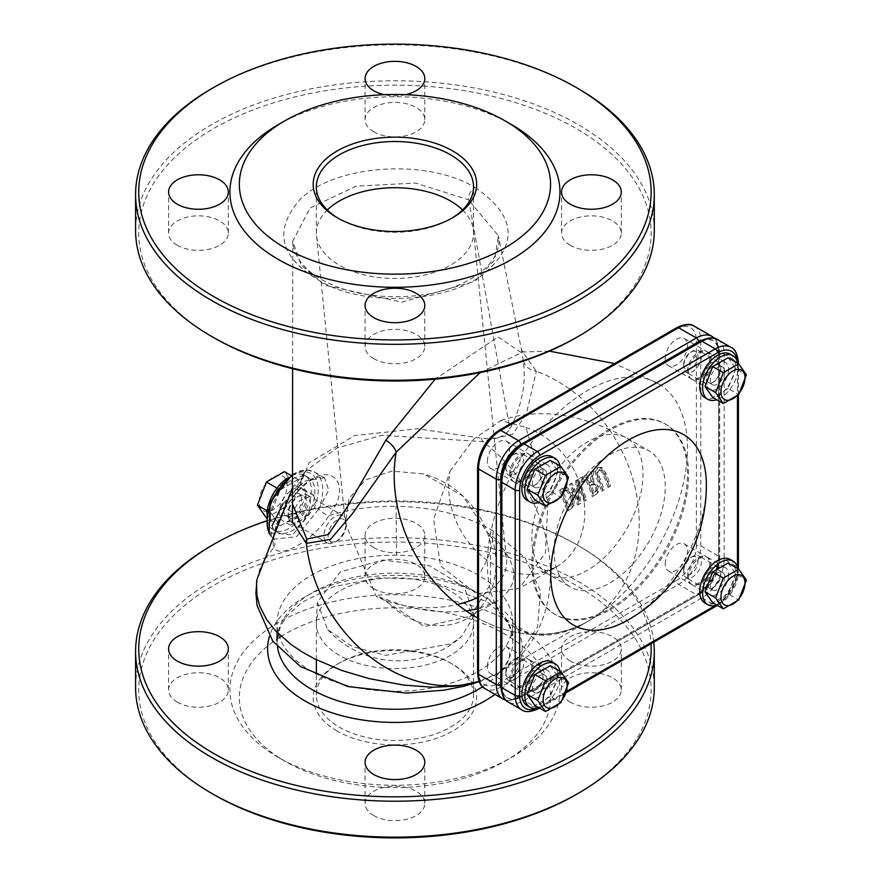 <?xml version="1.0" encoding="UTF-8"?>
<svg xmlns="http://www.w3.org/2000/svg" width="882" height="882" viewBox="0 0 882 882"><rect width="100%" height="100%" fill="white"/><g stroke="black" fill="none" stroke-linecap="round" stroke-linejoin="round"><path stroke-width="0.66" stroke-dasharray="4.41 3.31" d="M396.591 555.186A117.89 68.057 0 0 0 277.047 623.243A117.89 68.057 0 0 0 394.938 691.301A117.89 68.057 0 0 0 512.828 623.243A117.89 68.057 0 0 0 478.298 575.119A117.89 68.057 0 0 0 396.591 555.186L396.018 506.29C433.283 507.018 465.63 515.176 493.06 530.766L525.286 558.03L540.534 591.271L537.557 627.08L515.573 660.42L498.76 672.823L479.058 681.422A141.462 115.509 60 0 0 479.356 681.334M292.482 475.497A39.293 22.689 -60 0 1 314.554 472.035A39.293 22.689 -60 0 1 318.49 509.421L318.766 509.079A9.426 3.252 35.7 0 0 328.953 515.661C349.9 509.19 372.259 506.07 396.018 506.29M256.927 579.529L259.683 569.331L263.431 561.349L273.751 547.535C270.752 531.46 280.167 511.097 302.008 486.467C330.783 458.927 353.814 484.262 328.953 515.661C313.617 540.258 280.145 559.607 273.751 547.535A9.426 8.688 -24.1 0 0 274.192 539.938A9.426 8.688 -24.1 0 0 271.27 536.499L271.325 536.653A39.293 22.689 -60 0 1 269.231 533.147M598.183 467.284L601.987 467.427L605.769 472.984A143.038 116.788 -120 0 1 610.642 486.026L609.175 486.875A143.038 116.788 60 0 0 604.28 473.766L602.053 470.007L599.253 469.544L597.963 472.366L599.275 476.743A143.038 116.788 -120 0 1 604.137 489.786L602.682 490.624A143.038 116.788 60 0 0 597.809 477.581L596.133 470.812L598.183 467.284L597.07 467.923L595.008 471.462L596.684 478.231A141.462 115.509 -120 0 1 601.535 491.296L602.99 490.447A141.462 115.509 60 0 0 598.15 477.394L596.838 473.017L598.128 470.194L600.929 470.657L603.156 474.417A141.462 115.509 -120 0 1 608.029 487.537L609.495 486.699A141.462 115.509 60 0 0 604.644 473.634L600.874 468.077L597.07 467.923L598.183 467.284M609.175 486.875L608.029 487.537M610.642 486.026L609.495 486.699M601.987 467.427L600.874 468.077M604.137 489.786L602.99 490.447M602.682 490.624L601.535 491.296M578.338 479.268A143.038 116.788 -120 0 1 586.607 499.907L585.251 500.689A143.038 116.788 60 0 0 578.901 484.24L580.819 503.247L578.735 504.449A143.038 116.788 60 0 0 570.467 483.821L571.834 483.027A143.038 116.788 -120 0 1 579.11 500.733L576.696 480.216L578.338 479.268L575.582 480.866L577.975 501.395A141.462 115.509 60 0 0 570.709 483.678L569.353 484.461A141.462 115.509 -120 0 1 577.589 505.11L579.672 503.909L577.776 484.88A141.462 115.509 -120 0 1 584.104 501.351L585.461 500.568A141.462 115.509 60 0 0 577.225 479.918M570.467 483.821L569.353 484.461M571.834 483.027L570.709 483.678M578.735 504.449L577.589 505.11M580.819 503.247L579.672 503.909M579.11 500.733L577.975 501.395M578.901 484.24L577.776 484.88M576.696 480.216L575.582 480.866M585.251 500.689L584.104 501.351M586.607 499.907L585.461 500.568M570.985 508.925L568.471 510.38A143.038 116.788 60 0 0 560.202 489.742L562.738 488.275L567.391 487.636L573.322 494.857L574.358 504.956L570.985 508.925L569.838 509.587L573.212 505.618L572.197 495.508L566.266 488.275L561.614 488.926L559.089 490.392A141.462 115.509 -120 0 1 567.324 511.042L569.838 509.587M567.391 487.636L566.266 488.275M562.738 488.275L561.614 488.926L562.738 488.275M560.202 489.742L559.089 490.392M568.471 510.38L567.324 511.042M570.235 506.433L572.694 503.49L567.975 507.745A141.462 115.509 60 0 0 561.625 491.847L562.738 491.197A143.038 116.788 -120 0 1 569.111 507.084L567.975 507.745M572.694 503.49L571.812 495.761L567.501 490.138L566.387 490.789L570.676 496.423L571.558 504.151M567.501 490.138L563.863 490.557L561.625 491.847M563.863 490.557L562.738 491.197L566.387 490.789M593.663 470.426L593.663 481.484L598.316 486.247L598.691 491.594L596.254 494.339L593.421 495.971A143.038 116.788 60 0 0 585.152 475.343L586.607 474.494A143.038 116.788 -120 0 1 590.201 482.531L591.877 481.561L591.767 471.517L593.663 470.426L590.653 472.168L590.753 482.211L589.077 483.182A141.462 115.509 60 0 0 585.494 475.144L584.038 475.982A141.462 115.509 -120 0 1 592.274 496.632L595.107 495L597.544 492.255L597.169 486.908L592.528 482.134L592.55 471.065M595.515 491.836L597.015 490.105L596.706 486.908L594.832 483.998L591.138 484.813A143.038 116.788 -120 0 1 594.06 492.674L592.924 493.336A141.462 115.509 60 0 0 590.003 485.464L593.707 484.648L595.571 487.57L595.868 490.767L594.369 492.498L595.515 491.836M592.417 484.075L591.293 484.725L592.417 484.075M594.832 483.998L593.707 484.648M591.138 484.813L590.003 485.464M594.06 492.674L592.924 493.336M597.015 490.105L595.868 490.767M593.421 495.971L592.274 496.632M585.152 475.343L584.038 475.982M596.254 494.339L595.107 495L596.254 494.339M593.663 481.484L592.528 482.134M586.607 474.494L585.494 475.144M590.201 482.531L589.077 483.182M591.877 481.561L590.753 482.211M591.767 471.517L590.653 472.168M584.391 480.635L582.627 481.66A143.038 116.788 60 0 0 580.852 477.823L582.616 476.798A143.038 116.788 -120 0 1 584.391 480.635L583.278 481.285A141.462 115.509 60 0 0 581.503 477.449L579.739 478.463A141.462 115.509 -120 0 1 581.503 482.3L583.278 481.285M582.616 476.798L581.503 477.449M582.627 481.66L581.503 482.3M580.852 477.823L579.739 478.463M305.15 471.517L292.615 500.16L292.46 503.876L308.954 463.017L354.564 435.565L417.484 428.751L481.528 438.211C495.386 440.019 504.846 436.921 509.917 428.895C521.846 406.117 526.311 383.427 523.302 360.804A15.722 14.31 -4.8 0 0 536.344 371.245L526.433 413.515L512.773 434.165L482.619 441.584L381.818 435.311L336.99 448.001L305.117 471.55L292.46 495.408M318.766 509.079L328.777 490.172L324.466 477.746C320.684 477.25 314.058 472.432 290.95 499.157C269.087 531.427 274.534 544.437 274.192 539.949L273.629 539.167L296.396 536.785L318.49 509.421A3.142 0.584 22.4 0 0 314.378 507.867A36.151 20.87 120 0 0 309.339 472.774A36.151 20.87 120 0 0 276.033 492.002A36.151 20.87 120 0 0 270.995 532.915A3.142 2.503 -38.1 0 0 270.741 536.146A3.142 2.503 -38.1 0 0 270.752 536.157A3.142 2.503 -38.1 0 0 271.325 536.653L270.752 536.146M324.466 477.746L304.356 481.12L282.902 503.732M272.637 524.658L271.27 536.499M306.021 497.084A18.864 10.893 120 0 0 302.118 488.441A18.864 10.893 120 0 0 283.254 499.333A18.864 10.893 120 0 0 283.254 521.119A18.864 10.893 120 0 0 297.785 516.058A18.864 10.893 120 0 0 306.021 497.084M687.475 371.366A15.722 9.074 -60 0 1 694.332 355.545A15.722 9.074 -60 0 1 706.449 351.334A15.722 9.074 -60 0 1 706.449 369.481A15.722 9.074 -60 0 1 690.727 378.554A15.722 9.074 -60 0 1 687.475 371.366M509.642 474.031A15.722 9.074 -60 0 1 516.499 458.21A15.722 9.074 -60 0 1 528.616 454.01A15.722 9.074 -60 0 1 528.616 472.157A15.722 9.074 -60 0 1 512.894 481.23A15.722 9.074 -60 0 1 509.642 474.031M509.642 679.383A15.722 9.074 -60 0 1 516.499 663.562A15.722 9.074 -60 0 1 528.616 659.35A15.722 9.074 -60 0 1 528.616 677.497A15.722 9.074 -60 0 1 512.894 686.571A15.722 9.074 -60 0 1 509.642 679.383M687.475 576.707A15.722 9.074 -60 0 1 694.332 560.886A15.722 9.074 -60 0 1 706.449 556.674A15.722 9.074 -60 0 1 706.449 574.832A15.722 9.074 -60 0 1 690.727 583.906A15.722 9.074 -60 0 1 687.475 576.707M554.094 551.041A78.586 45.379 -60 0 1 588.404 471.947A78.586 45.379 -60 0 1 648.965 450.889A78.586 45.379 -60 0 1 648.965 541.636A78.586 45.379 -60 0 1 570.378 587.015A78.586 45.379 -60 0 1 554.094 551.041M498.76 672.823L587.445 621.623A141.462 115.509 60 0 1 477.592 617.984A141.462 115.509 60 0 0 587.445 621.623A141.462 81.673 120 0 0 679.857 496.974A141.462 81.673 120 0 0 658.181 383.615A141.462 81.673 120 0 0 516.709 465.277A141.462 81.673 120 0 0 516.709 628.634A141.462 81.673 120 0 0 587.445 621.623L587.445 621.623A141.462 115.509 60 0 0 636.065 492.035A141.462 115.509 60 0 0 536.344 371.245L522.717 352.017L523.853 351.984L521.328 350.308L522.166 353.164L498.065 336.924L435.179 379.172M665.237 563.874A15.722 9.074 -60 0 1 672.106 548.053A15.722 9.074 -60 0 1 684.212 543.841A15.722 9.074 -60 0 1 684.212 561.988A15.722 9.074 -60 0 1 668.501 571.073A15.722 9.074 -60 0 1 665.237 563.874M487.404 666.538A15.722 9.074 -60 0 1 494.273 650.729A15.722 9.074 -60 0 1 506.378 646.517A15.722 9.074 -60 0 1 506.378 664.664A15.722 9.074 -60 0 1 490.668 673.738A15.722 9.074 -60 0 1 487.404 666.538M487.404 461.198A15.722 9.074 -60 0 1 494.273 445.377A15.722 9.074 -60 0 1 506.378 441.165A15.722 9.074 -60 0 1 506.378 459.324A15.722 9.074 -60 0 1 490.668 468.397A15.722 9.074 -60 0 1 487.404 461.198M665.237 358.533A15.722 9.074 -60 0 1 672.106 342.712A15.722 9.074 -60 0 1 684.212 338.501A15.722 9.074 -60 0 1 684.212 356.648A15.722 9.074 -60 0 1 668.501 365.721A15.722 9.074 -60 0 1 665.237 358.533M473.535 695.115A78.586 45.379 0 0 0 450.515 663.032A78.586 45.379 0 0 0 339.361 663.032A78.586 45.379 0 0 0 316.351 695.115A78.586 45.379 0 0 0 339.372 727.198A78.586 45.379 0 0 0 425.014 737.032A78.586 45.379 0 0 0 473.535 695.115L473.535 623.243A78.586 45.379 180 0 1 450.515 655.326A78.586 45.379 180 0 1 339.372 655.326A78.586 45.379 180 0 1 316.351 623.243A78.586 45.379 180 0 1 394.938 577.864A78.586 45.379 180 0 1 473.535 623.243L474.075 615.173L464.186 586.739L429.247 565.616L382.435 560.015L340.243 571.9L317.344 602.362L327.707 629.671L352.183 646.539L385.71 655.348L451.496 643.739L461.639 636.462L473.954 615.879M487.25 532.53A91.761 52.986 180 0 1 487.834 534.018L490.447 542.728L490.513 584.204L470.415 616.231L424.253 626.518L378.94 596.894A91.761 52.986 180 0 1 376.36 596.552L345.391 523.368L348.974 498.528L365.424 479.907L391.906 471.109L423.272 473.877L462.675 495.772L487.25 532.53A78.586 45.379 180 0 1 502.784 548.339L487.834 534.018M378.94 596.894L403.747 605.526A78.586 45.379 180 0 1 376.36 596.552M462.587 209.993A78.586 45.379 180 0 1 473.402 230.456A78.586 45.379 180 0 1 473.535 233.091A78.586 45.379 180 0 1 425.014 275.008A78.586 45.379 180 0 1 339.372 265.173A78.586 45.379 180 0 1 316.484 235.715A78.586 45.379 180 0 1 316.351 233.091A78.586 45.379 180 0 1 327.299 209.993M466.214 610.917C446.766 613.211 425.94 611.413 403.747 605.526A78.586 45.379 0 0 0 457.46 604.446M477.592 597.588A78.586 45.379 0 0 0 506.5 559.739A78.586 45.379 0 0 0 502.784 548.339C519.311 570.411 517.106 588.195 496.18 601.711L477.592 608.856M266.199 521.019A256.21 147.922 180 0 1 576.111 544.315A256.21 147.922 180 0 1 650.993 643.75M570.301 661.103A29.867 17.243 180 0 1 561.547 648.909A29.867 17.243 180 0 1 591.414 631.666A29.867 17.243 180 0 1 621.281 648.909A29.867 17.243 180 0 1 602.847 664.841A29.867 17.243 180 0 1 570.301 661.103M373.825 547.667A29.867 17.243 180 0 1 365.071 535.473A29.867 17.243 180 0 1 394.938 518.23A29.867 17.243 180 0 1 424.804 535.473A29.867 17.243 180 0 1 406.37 551.404A29.867 17.243 180 0 1 373.825 547.667M523.302 360.804L522.166 353.164M213.764 337.685A256.21 147.922 180 0 1 213.775 128.496A256.21 147.922 180 0 1 576.1 128.496A256.21 147.922 180 0 1 576.111 337.685M373.825 358.72A29.867 17.243 180 0 1 365.071 346.527A29.867 17.243 180 0 1 394.938 329.284A29.867 17.243 180 0 1 424.804 346.527A29.867 17.243 180 0 1 406.37 362.458A29.867 17.243 180 0 1 373.825 358.72M570.301 245.284A29.867 17.243 180 0 1 561.547 233.091A29.867 17.243 180 0 1 591.414 215.847A29.867 17.243 180 0 1 621.281 233.091A29.867 17.243 180 0 1 602.847 249.022A29.867 17.243 180 0 1 570.301 245.284M373.825 131.848A29.867 17.243 180 0 1 365.071 119.654A29.867 17.243 180 0 1 394.938 102.411A29.867 17.243 180 0 1 424.804 119.654A29.867 17.243 180 0 1 406.37 135.585A29.867 17.243 180 0 1 373.825 131.848M177.337 245.284A29.867 17.243 180 0 1 168.594 233.091A29.867 17.243 180 0 1 198.461 215.847A29.867 17.243 180 0 1 228.328 233.091A29.867 17.243 180 0 1 209.894 249.022A29.867 17.243 180 0 1 177.337 245.284M315.491 502.542L303.915 519.399L290.134 525.088L288.811 517.943L299.648 500.601L313.716 495.144L315.491 502.542M481.528 438.211A15.722 7.376 98.4 0 0 482.619 441.584A141.462 115.509 60 0 1 515.573 660.42M480.216 372.579L522.717 352.017M450.063 471.231L473.546 439.214L500.921 420.516L525.881 427.461L547.898 502.09L545.429 552.992L519.112 588.47L476.622 593.773L440.559 566.001L433.657 519.211L450.063 471.231A78.586 64.166 -120 0 0 479.411 553.918A78.586 64.166 -120 0 0 556.002 567.181A78.586 64.166 -120 0 1 556.002 567.181L556.002 567.17C547.27 570.764 542.254 572.021 540.953 570.963L548.141 574.182A78.586 45.379 -60 0 1 531.868 538.207A78.586 45.379 -60 0 1 566.178 459.114A78.586 45.379 -60 0 1 626.738 438.056A78.586 45.379 -60 0 1 638.777 501.031A78.586 45.379 -60 0 1 587.445 570.29A78.586 45.379 -60 0 1 548.141 574.182L570.378 587.015M337.145 731.046A81.739 47.187 180 0 1 337.145 664.311A81.739 47.187 180 0 1 452.731 664.311A81.739 47.187 180 0 1 452.731 731.046A81.739 47.187 180 0 1 337.145 731.046M279.616 637.366A155.607 89.843 0 0 0 284.908 761.21A155.607 89.843 0 0 0 504.978 761.21A155.607 89.843 0 0 0 503.082 633.078A155.607 89.843 0 0 0 281.215 636.352M284.908 761.21L278.238 757.351A165.044 95.289 180 0 1 278.238 757.351A165.044 95.289 180 0 1 278.238 622.604A165.044 95.289 180 0 1 511.637 622.604A165.044 95.289 180 0 1 511.648 757.351A165.044 95.289 180 0 1 278.238 757.362L284.908 761.21M653.783 642.14A259.352 149.731 0 0 0 578.327 545.605A259.352 149.731 0 0 0 578.327 545.594A259.352 149.731 0 0 0 211.548 545.605M135.585 687.409A259.352 149.731 180 0 1 295.69 549.078A259.352 149.731 180 0 1 578.327 581.536A259.352 149.731 180 0 1 654.29 687.409M576.111 794.572A256.21 147.922 0 0 0 576.1 585.383A256.21 147.922 0 0 0 213.775 585.383A256.21 147.922 0 0 0 213.764 794.572M177.337 702.171A29.867 17.243 180 0 1 168.594 689.978A29.867 17.243 180 0 1 198.461 672.734A29.867 17.243 180 0 1 228.328 689.978A29.867 17.243 180 0 1 209.894 705.909A29.867 17.243 180 0 1 177.337 702.171M373.825 588.735A29.867 17.243 180 0 1 365.071 576.541A29.867 17.243 180 0 1 394.938 559.298A29.867 17.243 180 0 1 424.804 576.541A29.867 17.243 180 0 1 406.37 592.472A29.867 17.243 180 0 1 373.825 588.735M570.301 702.171A29.867 17.243 180 0 1 561.547 689.978A29.867 17.243 180 0 1 591.414 672.734A29.867 17.243 180 0 1 621.281 689.978A29.867 17.243 180 0 1 602.847 705.909A29.867 17.243 180 0 1 570.301 702.171M373.825 815.607A29.867 17.243 180 0 1 365.071 803.414A29.867 17.243 180 0 1 394.938 786.171A29.867 17.243 180 0 1 424.804 803.414A29.867 17.243 180 0 1 406.37 819.345A29.867 17.243 180 0 1 373.825 815.607M338.28 218.328A78.586 45.379 0 0 0 339.361 218.968L337.145 217.689L339.361 218.968A78.586 45.379 0 0 0 450.515 218.968A78.586 45.379 0 0 0 451.606 218.328M654.29 230.522A259.352 149.731 0 0 0 578.327 124.649A259.352 149.731 0 0 0 295.69 92.18A259.352 149.731 0 0 0 135.585 230.522M211.548 88.707A259.352 149.731 180 0 1 578.327 88.707M278.238 124.649A165.044 95.289 180 0 1 511.648 124.649M405.599 94.694A29.867 17.243 180 0 1 384.276 94.694M532.982 667.189A15.722 9.074 -60 0 1 526.113 682.999A15.722 9.074 -60 0 1 514.008 687.21A15.722 9.074 -60 0 1 514.008 669.063A15.722 9.074 -60 0 1 529.718 659.99A15.722 9.074 -60 0 1 532.982 667.189M710.815 564.513A15.722 9.074 -60 0 1 703.946 580.334A15.722 9.074 -60 0 1 691.841 584.546A15.722 9.074 -60 0 1 691.841 566.398A15.722 9.074 -60 0 1 707.551 557.314A15.722 9.074 -60 0 1 710.815 564.513M532.982 461.837A15.722 9.074 -60 0 1 526.113 477.658A15.722 9.074 -60 0 1 514.008 481.87A15.722 9.074 -60 0 1 514.008 463.723A15.722 9.074 -60 0 1 529.718 454.649A15.722 9.074 -60 0 1 532.982 461.837M710.815 359.172A15.722 9.074 -60 0 1 703.946 374.993A15.722 9.074 -60 0 1 691.841 379.205A15.722 9.074 -60 0 1 691.841 361.047A15.722 9.074 -60 0 1 707.551 351.973A15.722 9.074 -60 0 1 710.815 359.172M610.785 429.755A110.029 63.526 120 0 0 538.902 526.719A110.029 63.526 120 0 0 555.77 614.886A110.029 63.526 120 0 0 665.8 551.36A110.029 63.526 120 0 0 665.8 424.308A110.029 63.526 120 0 0 610.785 429.755M550.765 677.453A15.722 9.074 -60 0 1 543.896 693.274A15.722 9.074 -60 0 1 531.791 697.486A15.722 9.074 -60 0 1 531.791 679.327A15.722 9.074 -60 0 1 547.502 670.254A15.722 9.074 -60 0 1 550.765 677.453M728.598 574.777A15.722 9.074 -60 0 1 721.73 590.598A15.722 9.074 -60 0 1 709.624 594.81A15.722 9.074 -60 0 1 709.624 576.663A15.722 9.074 -60 0 1 725.335 567.589A15.722 9.074 -60 0 1 728.598 574.777M550.765 472.113A15.722 9.074 -60 0 1 543.896 487.922A15.722 9.074 -60 0 1 531.791 492.134A15.722 9.074 -60 0 1 531.791 473.987A15.722 9.074 -60 0 1 547.502 464.913A15.722 9.074 -60 0 1 550.765 472.113M728.598 369.437A15.722 9.074 -60 0 1 721.73 385.258A15.722 9.074 -60 0 1 709.624 389.469A15.722 9.074 -60 0 1 709.624 371.322A15.722 9.074 -60 0 1 725.335 362.237A15.722 9.074 -60 0 1 728.598 369.437M706.35 483.435A110.029 63.526 -60 0 1 628.568 619.704A110.029 63.526 -60 0 1 627.907 620.079M609.671 429.115A110.029 63.526 120 0 0 537.788 526.069A110.029 63.526 120 0 0 554.657 614.236A110.029 63.526 120 0 0 664.686 550.721A110.029 63.526 120 0 0 664.686 423.669A110.029 63.526 120 0 0 609.671 429.115M505.783 672.613A10.165 5.865 120 0 0 512.971 676.77A10.165 5.865 120 0 0 520.159 664.322A10.165 5.865 120 0 0 512.971 660.166A10.165 5.865 120 0 0 505.783 672.613L505.783 674.587A12.58 7.265 -60 0 1 514.68 659.185A12.58 7.265 -60 0 1 520.964 658.567A12.58 7.265 -60 0 1 523.566 664.322A12.58 7.265 -60 0 1 518.076 676.979A12.58 7.265 -60 0 1 508.385 680.342A12.58 7.265 -60 0 1 505.783 674.587M542.981 675.524A12.58 7.265 -60 0 1 534.095 690.926A12.58 7.265 -60 0 1 527.8 691.554A12.58 7.265 -60 0 1 527.8 677.034A12.58 7.265 -60 0 1 540.379 669.769A12.58 7.265 -60 0 1 542.981 675.524L542.981 677.497A10.165 5.865 -60 0 1 535.793 689.944A10.165 5.865 -60 0 1 530.71 690.452A10.165 5.865 -60 0 1 530.71 678.71A10.165 5.865 -60 0 1 540.875 672.845A10.165 5.865 -60 0 1 542.981 677.497M550.28 665.712L557.986 676.67L568.581 682.789M557.986 676.67L550.28 696.515L560.886 702.634M550.28 696.515L534.878 705.413M559.993 671.323A25.148 14.52 -60 0 1 560.368 675.292A25.148 14.52 -60 0 1 538.957 707.761M552.22 662.084A25.148 14.52 -60 0 1 557.435 673.605A25.148 14.52 -60 0 1 546.454 698.908A25.148 14.52 -60 0 1 527.072 705.644M546.84 679.724A10.165 5.865 -60 0 1 542.397 689.944A10.165 5.865 -60 0 1 534.569 692.668A10.165 5.865 -60 0 1 534.569 680.937A10.165 5.865 -60 0 1 544.734 675.072A10.165 5.865 -60 0 1 546.84 679.724M505.783 467.273A10.165 5.865 120 0 0 512.971 471.429A10.165 5.865 120 0 0 520.159 458.971A10.165 5.865 120 0 0 512.971 454.825A10.165 5.865 120 0 0 505.783 467.273L505.783 469.246A12.58 7.265 -60 0 1 514.68 453.844A12.58 7.265 -60 0 1 520.964 453.216A12.58 7.265 -60 0 1 523.566 458.971A12.58 7.265 -60 0 1 518.076 471.627A12.58 7.265 -60 0 1 508.385 475.001A12.58 7.265 -60 0 1 505.783 469.246M542.981 470.183A12.58 7.265 -60 0 1 534.095 485.585A12.58 7.265 -60 0 1 527.8 486.203A12.58 7.265 -60 0 1 527.8 471.683A12.58 7.265 -60 0 1 540.379 464.428A12.58 7.265 -60 0 1 542.981 470.183L542.981 472.157A10.165 5.865 -60 0 1 535.793 484.604A10.165 5.865 -60 0 1 530.71 485.1A10.165 5.865 -60 0 1 530.71 473.369A10.165 5.865 -60 0 1 540.875 467.493A10.165 5.865 -60 0 1 542.981 472.157M550.28 460.371L557.986 471.33L568.581 477.449M557.986 471.33L550.28 491.175L560.886 497.294M550.28 491.175L534.878 500.061M559.993 465.983A25.148 14.52 -60 0 1 560.368 469.952A25.148 14.52 -60 0 1 538.957 502.42M552.22 456.744A25.148 14.52 -60 0 1 557.435 468.254A25.148 14.52 -60 0 1 546.454 493.567A25.148 14.52 -60 0 1 527.072 500.303M546.84 474.373A10.165 5.865 -60 0 1 542.397 484.604A10.165 5.865 -60 0 1 534.569 487.327A10.165 5.865 -60 0 1 534.569 475.596A10.165 5.865 -60 0 1 544.734 469.72A10.165 5.865 -60 0 1 546.84 474.373M683.616 364.608A10.165 5.865 120 0 0 690.804 368.753A10.165 5.865 120 0 0 697.993 356.306A10.165 5.865 120 0 0 690.804 352.161A10.165 5.865 120 0 0 683.616 364.608L683.616 366.57A12.58 7.265 -60 0 1 692.513 351.168A12.58 7.265 -60 0 1 698.798 350.551A12.58 7.265 -60 0 1 701.399 356.306A12.58 7.265 -60 0 1 695.909 368.963A12.58 7.265 -60 0 1 686.218 372.325A12.58 7.265 -60 0 1 683.616 366.57M720.814 367.507A12.58 7.265 -60 0 1 711.917 382.909A12.58 7.265 -60 0 1 705.633 383.538A12.58 7.265 -60 0 1 705.633 369.018A12.58 7.265 -60 0 1 718.213 361.752A12.58 7.265 -60 0 1 720.814 367.507L720.814 369.481A10.165 5.865 -60 0 1 713.626 381.928A10.165 5.865 -60 0 1 708.544 382.435A10.165 5.865 -60 0 1 708.544 370.694A10.165 5.865 -60 0 1 718.709 364.828A10.165 5.865 -60 0 1 720.814 369.481M728.113 357.706L735.82 368.654L746.415 374.773M735.82 368.654L728.113 388.499L738.708 394.618M728.113 388.499L712.711 397.396M737.826 363.307A25.148 14.52 -60 0 1 738.201 367.287A25.148 14.52 -60 0 1 716.79 399.744M730.053 354.079A25.148 14.52 -60 0 1 735.268 365.589A25.148 14.52 -60 0 1 724.287 390.902A25.148 14.52 -60 0 1 704.905 397.639M724.662 371.708A10.165 5.865 -60 0 1 720.23 381.939A10.165 5.865 -60 0 1 712.402 384.662A10.165 5.865 -60 0 1 712.402 372.921A10.165 5.865 -60 0 1 722.556 367.055A10.165 5.865 -60 0 1 724.662 371.708M683.616 569.948A10.165 5.865 120 0 0 690.804 574.094A10.165 5.865 120 0 0 697.993 561.647A10.165 5.865 120 0 0 690.804 557.501A10.165 5.865 120 0 0 683.616 569.948L683.616 571.911A12.58 7.265 -60 0 1 692.513 556.52A12.58 7.265 -60 0 1 698.798 555.892A12.58 7.265 -60 0 1 701.399 561.647A12.58 7.265 -60 0 1 695.909 574.303A12.58 7.265 -60 0 1 686.218 577.677A12.58 7.265 -60 0 1 683.616 571.911M720.814 572.859A12.58 7.265 -60 0 1 711.917 588.261A12.58 7.265 -60 0 1 705.633 588.878A12.58 7.265 -60 0 1 705.633 574.358A12.58 7.265 -60 0 1 718.213 567.104A12.58 7.265 -60 0 1 720.814 572.859L720.814 574.821A10.165 5.865 -60 0 1 713.626 587.269A10.165 5.865 -60 0 1 708.544 587.776A10.165 5.865 -60 0 1 708.544 576.045A10.165 5.865 -60 0 1 718.709 570.169A10.165 5.865 -60 0 1 720.814 574.821M728.113 563.047L735.82 574.006L746.415 580.124M735.82 574.006L728.113 593.851L738.708 599.969M728.113 593.851L712.711 602.737M737.826 568.647A25.148 14.52 -60 0 1 738.201 572.627A25.148 14.52 -60 0 1 716.79 605.085M730.053 559.42A25.148 14.52 -60 0 1 735.268 570.93A25.148 14.52 -60 0 1 724.287 596.243A25.148 14.52 -60 0 1 704.905 602.979M724.662 577.048A10.165 5.865 -60 0 1 720.23 587.28A10.165 5.865 -60 0 1 712.402 590.003A10.165 5.865 -60 0 1 712.402 578.261A10.165 5.865 -60 0 1 722.556 572.396A10.165 5.865 -60 0 1 724.662 577.048M346.207 525.209A12.822 7.409 -60 0 1 337.145 540.92A12.822 7.409 -60 0 1 328.071 535.683A12.822 7.409 -60 0 1 337.145 519.972A12.822 7.409 -60 0 1 346.207 525.209L346.207 522.85A15.722 9.074 120 0 0 342.955 515.65A15.722 9.074 120 0 0 330.849 519.862A15.722 9.074 120 0 0 323.981 535.683A15.722 9.074 120 0 0 327.244 542.882A15.722 9.074 120 0 0 335.094 542.099A15.722 9.074 120 0 0 346.207 522.85M288.238 515.044A15.722 9.074 120 0 0 291.49 522.243A15.722 9.074 120 0 0 307.212 513.17A15.722 9.074 120 0 0 307.212 495.011A15.722 9.074 120 0 0 299.351 495.794A15.722 9.074 120 0 0 288.238 515.044L288.238 512.685A12.822 7.409 120 0 0 290.895 518.561A12.822 7.409 120 0 0 303.717 511.152A12.822 7.409 120 0 0 303.717 496.346A12.822 7.409 120 0 0 297.311 496.974A12.822 7.409 120 0 0 288.238 512.685M266.32 517.833L284.401 507.591L293.375 484.438L284.401 471.65M259.121 501.571A19.801 11.433 -60 0 1 280.123 475.442A19.801 11.433 -60 0 1 280.123 503.446A19.801 11.433 -60 0 1 259.121 501.571M307.046 492.321L298.072 479.543L280.101 489.918L271.116 513.07L280.101 525.859L298.072 515.485L307.046 492.321L293.375 484.438M298.072 515.485L284.401 507.591M298.072 479.543L290.851 475.387M280.101 489.918L277.003 488.132M271.116 513.07L267.202 510.81M280.101 525.859L266.43 517.966M266.959 512.927A31.432 18.147 120 0 0 266.86 515.529A31.432 18.147 120 0 0 273.365 529.928A31.432 18.147 120 0 0 304.797 511.781A31.432 18.147 120 0 0 304.797 475.475A31.432 18.147 120 0 0 286.882 478.43M270.454 517.613A31.432 18.147 120 0 0 276.97 532A31.432 18.147 120 0 0 308.402 513.853A31.432 18.147 120 0 0 308.402 477.559A31.432 18.147 120 0 0 284.18 485.971A31.432 18.147 120 0 0 270.454 517.613M283.618 510.017A12.822 7.409 120 0 0 286.275 515.882A12.822 7.409 120 0 0 299.097 508.484A12.822 7.409 120 0 0 299.097 493.666A12.822 7.409 120 0 0 289.219 497.106A12.822 7.409 120 0 0 283.618 510.017M493.06 530.766C493.214 545.848 488.297 560.632 478.298 575.119M602.053 470.007L600.929 470.657M604.28 473.766L603.156 474.417M605.769 472.984L604.644 473.634M597.963 472.366L596.838 473.017M599.275 476.743L598.15 477.394M597.809 477.581L596.684 478.231M596.133 470.812L595.008 471.462M573.322 494.857L572.197 495.508M574.358 504.956L573.212 505.618M571.812 495.761L570.676 496.423M596.706 486.908L595.571 487.57M598.691 491.594L597.544 492.255M598.316 486.247L597.169 486.908M516.709 628.634L529.299 632.747C547.513 636.231 566.883 632.526 587.445 621.623A141.462 115.509 60 0 0 636.065 492.035A141.462 115.509 60 0 0 536.344 371.245M270.995 532.915L292.681 534.966L314.378 507.867M701.576 340.375A28.29 16.339 -60 0 1 718.587 353.395A3.142 1.819 0 0 0 719.514 352.116A3.142 1.819 0 0 0 718.587 350.827A31.432 18.147 120 0 0 712.083 336.439M502.817 698.897A31.432 18.147 120 0 0 518.528 697.342A3.142 1.819 -120 0 0 520.104 697.497A3.142 1.819 -120 0 0 520.755 696.063A28.29 16.339 -60 0 1 500.976 687.828M694.299 326.175A31.432 18.147 -60 0 1 700.804 340.562A3.142 1.819 0 0 0 696.361 340.562A28.29 16.339 120 0 0 676.362 329.008L498.528 431.684A28.29 16.339 120 0 0 478.518 466.335L478.518 671.676A28.29 16.339 120 0 0 498.528 683.23A3.142 1.819 -120 0 0 500.744 687.078L518.528 697.342L696.361 594.677A3.142 1.819 -120 0 0 697.938 594.832A3.142 1.819 -120 0 0 698.588 593.388L520.755 696.063M498.528 683.23L676.362 580.554A3.142 1.819 -120 0 0 678.578 584.402L696.361 594.677A31.432 18.147 120 0 0 718.587 556.178A3.142 1.819 180 0 1 719.514 557.457A3.142 1.819 180 0 1 718.587 558.736A28.29 16.339 -60 0 1 698.588 593.388M718.587 353.395L718.587 558.736M676.362 580.554A28.29 16.339 120 0 0 696.361 545.903A3.142 1.819 180 0 1 700.804 545.903L718.587 556.178L718.587 350.827L700.804 340.562L700.804 545.903A31.432 18.147 -60 0 1 678.578 584.402L500.744 687.078A31.432 18.147 -60 0 1 485.034 688.633M676.362 329.008A3.142 1.819 60 0 1 677.012 327.575M498.528 431.684A3.142 1.819 60 0 1 499.179 430.24M478.518 466.335A3.142 1.819 0 0 0 477.592 467.614M478.518 671.676A3.142 1.819 0 0 0 477.592 672.955M696.361 545.903L696.361 340.562M494.978 694.377A127.317 73.504 0 0 0 446.711 581.756A127.317 73.504 0 0 0 269.473 636.429M277.466 646.914A117.89 68.057 180 0 1 277.047 641.214A117.89 68.057 180 0 1 349.823 578.327A117.89 68.057 180 0 1 478.298 593.079A117.89 68.057 180 0 1 512.828 641.214A117.89 68.057 180 0 1 482.542 686.758M474.99 187.48C516.874 215.936 519.035 245.361 481.484 275.768C445.432 301.313 374.751 306.087 329.471 286.033C280.708 261.491 270.972 232.572 300.266 199.288C335.006 164.427 427.252 158.209 474.99 187.48A9.426 5.424 119.8 0 0 468.386 199.707L415.598 183.059L356.207 186.157L310.089 207.987L292.758 241.227L301.159 265.14L325.039 285.261L401.795 302.162L474.957 281.259L494.736 259.914L498.33 235.67L468.386 199.707M468.717 199.905L509.906 428.884M491.836 537.281A78.586 64.166 -120 0 1 467.195 618.447A78.586 64.166 -120 0 1 384.585 599.198M525.881 427.461A78.586 64.166 -120 0 1 582.815 494.218A78.586 64.166 -120 0 1 556.002 567.17L519.112 588.47M521.703 709.812A31.432 18.147 120 0 0 537.425 708.257L524.084 700.551A3.142 1.819 60 0 1 521.868 696.703L699.702 594.038A3.142 1.819 -120 0 0 701.918 597.886L524.084 700.551A31.432 18.147 -60 0 1 508.374 702.105M699.702 594.038A28.29 16.339 120 0 0 719.701 559.386A3.142 1.819 180 0 1 724.144 559.386A31.432 18.147 -60 0 1 701.918 597.886L715.258 605.581A3.142 1.819 -120 0 0 716.823 605.736C729.998 596.728 737.187 584.27 738.41 568.361A3.142 1.819 180 0 0 737.484 567.082L737.484 361.741A3.142 1.819 180 0 1 738.41 363.02M719.701 559.386L719.701 354.035A3.142 1.819 180 0 1 724.144 354.035L724.144 559.386L737.484 567.082A31.432 18.147 120 0 1 715.258 605.581L537.425 708.257A3.142 1.819 -120 0 0 539.001 708.411M719.701 354.035A28.29 16.339 120 0 0 699.702 342.492A3.142 1.819 60 0 1 700.352 341.047M717.639 339.647A31.432 18.147 -60 0 1 724.144 354.035L737.484 361.741A31.432 18.147 120 0 0 730.98 347.343M699.702 342.492L521.868 445.156A3.142 1.819 60 0 1 522.519 443.723M521.868 445.156A28.29 16.339 120 0 0 501.858 479.808A3.142 1.819 0 0 0 500.943 481.087M501.858 479.808L501.858 685.149A3.142 1.819 0 0 0 500.943 686.439M501.858 685.149A28.29 16.339 120 0 0 521.868 696.703M539.398 708.014A3.142 1.819 -120 0 0 539.652 706.967A28.29 16.339 -60 0 1 537.061 708.268M717.231 605.35A3.142 1.819 -120 0 0 717.485 604.302L715.434 605.482M566.641 691.389L539.652 706.967M738.267 568.901A3.142 1.819 180 0 1 737.484 569.651A28.29 16.339 -60 0 1 717.485 604.302M738.267 363.56A3.142 1.819 180 0 1 737.484 364.299L737.484 395.842M737.484 567.291L737.484 569.651M737.319 361.411A28.29 16.339 -60 0 1 737.484 364.299M479.18 681.698L495.243 674.763M270.741 536.146L269.065 533.577M292.482 474.329L300.983 470.624L306.771 469.919L314.554 472.035L324.433 477.735M505.794 700.154L509.377 700.65L520.104 697.497L697.938 594.832C711.101 585.824 718.301 573.366 719.514 557.457L719.514 352.116L716.879 341.257L714.652 338.401M668.501 365.721L690.727 378.554M684.212 338.501L706.449 351.334M490.668 468.397L512.894 481.23M506.378 441.165L528.616 454.01M490.668 673.738L512.894 686.571M506.378 646.517L528.616 659.35M668.501 571.073L690.727 583.906M684.212 543.841L706.449 556.674M500.921 420.516C538.715 407.407 580.654 413.261 626.738 438.056L648.965 450.889M327.707 629.671A95.157 95.157 0 0 0 461.639 636.462M490.447 542.728A95.157 95.157 0 0 0 423.272 473.877M473.402 230.456L506.5 559.739M316.484 235.715L345.391 523.368M316.351 659.78L316.351 623.243L317.333 602.362M512.828 623.243L512.828 641.214L509.653 626.793L502.872 615.923L487.294 601.844L425.885 579.441L378.356 577.787L333.528 586.739L302.085 602.197L287.091 615.823L280.233 626.771L277.047 641.214M277.047 632.328L277.047 623.243M292.615 368.698L292.758 241.238C293.508 261.116 313.033 275.956 326.252 281.876C361.951 300.905 424.915 302.085 463.546 282.835C485.883 271.601 497.668 258.228 498.892 242.704L498.33 235.67L522.155 353.153M313.716 495.144L302.118 488.441M290.134 525.088L283.254 521.119M496.18 601.711L470.426 616.242M292.471 488.242L305.117 471.55M658.17 383.604L614.677 363.56M549.343 351.124L522.662 352.017M339.361 663.032L337.145 664.311M450.515 663.032L452.731 664.311M316.351 695.115L316.351 673.969M576.111 544.315L578.327 545.605M504.978 761.21L511.648 757.351M228.328 689.978L228.328 648.909M168.594 689.978L168.594 648.909M424.804 576.541L424.804 535.473M365.071 576.541L365.071 535.473M621.281 689.978L621.281 648.909M561.547 689.978L561.547 648.909M424.804 803.414L424.804 762.346M365.071 803.414L365.071 762.346M450.515 218.968L452.731 217.689M473.535 233.091L473.535 186.885M316.351 233.091L316.351 186.885M228.328 233.091L228.328 192.022M168.594 233.091L168.594 192.022M424.804 119.654L424.804 78.586M365.071 119.654L365.071 78.586M621.281 233.091L621.281 192.022M561.547 233.091L561.547 192.022M424.804 346.527L424.804 305.459M365.071 346.527L365.071 305.459M539.541 708.103L566.178 692.712M738.41 394.938L738.41 363.649M554.657 614.236L555.77 614.886M664.686 423.669L665.8 424.308M514.008 687.21L531.791 697.486M529.718 659.99L547.502 670.254M691.841 584.546L709.624 594.81M707.551 557.314L725.335 567.589M514.008 481.87L531.791 492.134M529.718 454.649L547.502 464.913M691.841 379.205L709.624 389.469M707.551 351.973L725.335 362.237M512.971 660.166L514.68 659.185M540.379 669.769L520.964 658.567M527.8 691.554L508.385 680.342M544.734 675.072L540.875 672.845M534.569 692.668L530.71 690.452M535.793 689.944L534.095 690.926M512.971 454.825L514.68 453.844M540.379 464.428L520.964 453.216M527.8 486.203L508.385 475.001M544.734 469.72L540.875 467.493M534.569 487.327L530.71 485.1M535.793 484.604L534.095 485.585M690.804 352.161L692.513 351.168M718.213 361.752L698.798 350.551M705.633 383.538L686.218 372.325M722.556 367.055L718.709 364.828M712.402 384.662L708.544 382.435M713.626 381.928L711.917 382.909M690.804 557.501L692.513 556.52M718.213 567.104L698.798 555.892M705.633 588.878L686.218 577.677M722.556 572.396L718.709 570.169M712.402 590.003L708.544 587.776M713.626 587.269L711.917 588.261M337.145 540.92L335.094 542.099M291.49 522.243L327.244 542.882M307.212 495.011L342.955 515.65M273.365 529.928L276.97 532M304.797 475.475L308.402 477.559M286.275 515.882L290.895 518.561M299.097 493.666L303.717 496.346M297.311 496.974L299.351 495.794"/><path stroke-width="1.32" d="M292.46 495.408L292.482 521.703L306.319 543.378A141.462 115.509 60 0 0 479.058 681.422L457.526 686.02L432.731 687.254L403.46 685.06L368.764 678.534L341.411 670.353L314.157 658.667L301.688 651.666L291.016 644.433L275.691 630.906L266.474 619.318L259.727 606.099L256.871 595.295L256.563 582.175L256.927 579.529L292.471 488.242M435.179 379.172L385.853 440.162L347.188 507.106L328.336 534.481L306.771 539.1A15.722 12.712 128.9 0 1 306.319 543.378L330.441 539.42L351.995 514.228L396.15 452.179L480.216 372.579M282.902 503.732L272.637 524.658M473.954 615.879L474.075 615.173L473.976 615.89M327.299 209.993A78.586 45.379 180 0 1 450.515 201.008A78.586 45.379 180 0 1 462.587 209.993M457.46 604.446A78.586 45.379 0 0 0 477.592 597.588M650.993 643.75A256.21 147.922 180 0 1 497.095 784.561A256.21 147.922 180 0 1 213.775 753.504A256.21 147.922 180 0 1 213.775 544.315A256.21 147.922 180 0 1 266.199 521.019M373.825 774.539A29.867 17.243 180 0 1 365.071 762.346A29.867 17.243 180 0 1 394.938 745.103A29.867 17.243 180 0 1 424.804 762.346A29.867 17.243 180 0 1 406.37 778.277A29.867 17.243 180 0 1 373.825 774.539M177.337 661.103A29.867 17.243 180 0 1 168.594 648.909A29.867 17.243 180 0 1 198.461 631.666A29.867 17.243 180 0 1 228.328 648.909A29.867 17.243 180 0 1 209.894 664.841A29.867 17.243 180 0 1 177.337 661.103M306.771 539.1L292.46 503.898L292.615 368.698M578.327 336.395L576.111 337.685A256.21 147.922 180 0 1 213.775 337.685L213.775 337.685A256.21 147.922 180 0 1 213.764 337.685L211.548 336.406A259.352 149.731 0 0 0 578.327 336.395A259.352 149.731 0 0 0 654.29 230.522L654.29 194.591A259.352 149.731 180 0 1 494.185 332.922A259.352 149.731 180 0 1 211.548 300.464A259.352 149.731 180 0 1 135.585 194.591A259.352 149.731 180 0 1 211.548 88.707L213.775 87.428A256.21 147.922 0 0 0 213.775 296.617A256.21 147.922 0 0 0 576.1 296.617A256.21 147.922 0 0 0 576.111 87.428A256.21 147.922 0 0 0 213.775 87.428M385.853 440.162A15.722 7.387 -145.1 0 1 396.15 452.179A141.462 115.509 60 0 0 477.592 617.984A141.462 115.509 60 0 1 396.15 452.179M466.214 610.917L477.592 608.856M281.215 636.352A155.607 89.843 0 0 0 279.616 637.366M213.775 544.315L211.548 545.605A259.352 149.731 0 0 0 135.585 651.478A259.352 149.731 0 0 0 211.548 757.351A259.352 149.731 0 0 0 494.185 789.82A259.352 149.731 0 0 0 654.29 651.478A259.352 149.731 0 0 0 653.783 642.14M654.29 651.478L654.29 687.409A259.352 149.731 180 0 1 578.327 793.293A259.352 149.731 180 0 1 211.548 793.293L211.548 793.293A259.352 149.731 180 0 1 135.585 687.409L135.585 651.478M213.775 794.572L213.775 794.572A256.21 147.922 0 0 0 213.775 794.572L211.548 793.293L213.775 794.572A256.21 147.922 0 0 0 576.111 794.572L578.327 793.293M337.145 217.689L337.145 217.689A81.739 47.187 180 0 1 337.145 150.954A81.739 47.187 180 0 1 452.731 150.954A81.739 47.187 180 0 1 452.731 217.689A81.739 47.187 180 0 1 337.145 217.689M451.606 218.328A78.586 45.379 0 0 0 473.535 186.885A78.586 45.379 0 0 0 394.938 141.517A78.586 45.379 0 0 0 316.351 186.885A78.586 45.379 0 0 0 338.28 218.328M284.908 247.842A155.607 89.843 0 0 0 504.967 247.853A155.607 89.843 0 0 0 504.978 120.79A155.607 89.843 0 0 0 284.908 120.79A155.607 89.843 0 0 0 284.908 247.842M135.585 194.591L135.585 230.522A259.352 149.731 0 0 0 211.548 336.395A259.352 149.731 0 0 0 211.548 336.406M576.111 87.428L578.327 88.707A259.352 149.731 180 0 1 654.29 194.591M504.978 120.79L511.648 124.649A165.044 95.289 180 0 1 511.637 259.396A165.044 95.289 180 0 1 278.238 259.396A165.044 95.289 180 0 1 278.238 124.649L284.908 120.79M177.337 204.216A29.867 17.243 180 0 1 168.594 192.022A29.867 17.243 180 0 1 198.461 174.779A29.867 17.243 180 0 1 228.328 192.022A29.867 17.243 180 0 1 209.894 207.954A29.867 17.243 180 0 1 177.337 204.216M384.276 94.694A29.867 17.243 180 0 1 373.825 90.78A29.867 17.243 180 0 1 365.071 78.586A29.867 17.243 180 0 1 394.938 61.343A29.867 17.243 180 0 1 424.804 78.586A29.867 17.243 180 0 1 405.599 94.694M570.301 204.216A29.867 17.243 180 0 1 561.547 192.022A29.867 17.243 180 0 1 591.414 174.779A29.867 17.243 180 0 1 621.281 192.022A29.867 17.243 180 0 1 602.847 207.954A29.867 17.243 180 0 1 570.301 204.216M373.825 317.652A29.867 17.243 180 0 1 365.071 305.459A29.867 17.243 180 0 1 394.938 288.216A29.867 17.243 180 0 1 424.804 305.459A29.867 17.243 180 0 1 406.37 321.39A29.867 17.243 180 0 1 373.825 317.652M627.907 620.079A110.029 63.526 -60 0 1 627.267 620.432A110.029 63.526 -60 0 1 550.765 574.292A110.029 63.526 -60 0 1 628.116 440.283A110.029 63.526 -60 0 1 706.35 483.435C706.592 512.354 699.404 539.266 684.796 564.204C670.993 587.368 652.459 605.747 629.197 619.34L627.278 620.432M560.886 671.83L568.581 682.789L560.886 702.634L545.484 711.531L537.777 700.573L545.484 680.728L560.886 671.83L550.28 665.712L534.878 674.609L545.484 680.728M567.148 685.887A16.979 9.801 120 0 0 549.144 684.278A16.979 9.801 120 0 0 549.144 708.279A16.979 9.801 120 0 0 567.148 685.887M545.484 711.531L534.878 705.413L527.182 694.454L537.777 700.573M527.182 694.454L534.878 674.609M538.957 707.761A25.148 14.52 -60 0 1 530.005 707.342A25.148 14.52 -60 0 1 530.005 678.302A25.148 14.52 -60 0 1 555.153 663.782A25.148 14.52 -60 0 1 559.993 671.323M530.005 707.342L527.072 705.644A25.148 14.52 -60 0 1 527.072 676.604A25.148 14.52 -60 0 1 552.22 662.084L555.153 663.782M560.886 466.49L568.581 477.449L560.886 497.294L545.484 506.18L537.777 495.232L545.484 475.387L560.886 466.49L550.28 460.371L534.878 469.268L545.484 475.387M567.148 480.536A16.979 9.801 120 0 0 549.144 478.937A16.979 9.801 120 0 0 549.144 502.938A16.979 9.801 120 0 0 567.148 480.536M545.484 506.18L534.878 500.061L527.182 489.113L537.777 495.232M527.182 489.113L534.878 469.268M538.957 502.42A25.148 14.52 -60 0 1 530.005 502.001A25.148 14.52 -60 0 1 530.005 472.961A25.148 14.52 -60 0 1 555.153 458.442A25.148 14.52 -60 0 1 559.993 465.983M530.005 502.001L527.072 500.303A25.148 14.52 -60 0 1 527.072 471.264A25.148 14.52 -60 0 1 552.22 456.744L555.153 458.442M738.708 363.825L746.415 374.773L738.708 394.618L723.317 403.515L715.611 392.556L723.317 372.711L738.708 363.825L728.113 357.706L712.711 366.592L723.317 372.711M744.981 377.871A16.979 9.801 120 0 0 726.966 376.261A16.979 9.801 120 0 0 726.966 400.274A16.979 9.801 120 0 0 744.981 377.871M723.317 403.515L712.711 397.396L705.016 386.437L715.611 392.556M705.016 386.437L712.711 366.592M716.79 399.744A25.148 14.52 -60 0 1 707.838 399.325A25.148 14.52 -60 0 1 707.838 370.286A25.148 14.52 -60 0 1 732.986 355.766A25.148 14.52 -60 0 1 737.826 363.307M707.838 399.325L704.905 397.639A25.148 14.52 -60 0 1 704.905 368.599A25.148 14.52 -60 0 1 730.053 354.079L732.986 355.766M738.708 569.166L746.415 580.124L738.708 599.969L723.317 608.856L715.611 597.908L723.317 578.052L738.708 569.166L728.113 563.047L712.711 571.933L723.317 578.052M744.981 583.211A16.979 9.801 120 0 0 726.966 581.602A16.979 9.801 120 0 0 726.966 605.614A16.979 9.801 120 0 0 744.981 583.211M723.317 608.856L712.711 602.737L705.016 591.789L715.611 597.908M705.016 591.789L712.711 571.933M716.79 605.085A25.148 14.52 -60 0 1 707.838 604.677A25.148 14.52 -60 0 1 707.838 575.637A25.148 14.52 -60 0 1 732.986 561.117A25.148 14.52 -60 0 1 737.826 568.647M707.838 604.677L704.905 602.979A25.148 14.52 -60 0 1 704.905 573.939A25.148 14.52 -60 0 1 730.053 559.42L732.986 561.117M290.851 475.387L284.401 471.65L266.43 482.024L257.445 505.177L266.43 517.966M277.003 488.132L266.43 482.024M267.202 510.81L257.445 505.177M286.882 478.43A31.432 18.147 120 0 0 266.959 512.927M269.231 533.147A39.293 22.689 -60 0 1 292.482 475.497M714.652 338.401L712.083 336.439A31.432 18.147 120 0 0 696.361 337.993A3.142 1.819 60 0 1 698.588 341.841A28.29 16.339 -60 0 1 701.576 340.375M677.012 327.575C685.038 323.848 690.804 323.385 694.299 326.175A31.432 18.147 -60 0 0 678.578 327.729A3.142 1.819 60 0 0 677.012 327.575L499.179 430.24A3.142 1.819 60 0 1 500.744 430.394L518.528 440.669A31.432 18.147 120 0 0 496.301 479.169L478.518 468.904A3.142 1.819 0 0 1 477.592 467.614L477.592 672.955A3.142 1.819 0 0 0 478.518 674.245L478.518 468.904A31.432 18.147 -60 0 1 500.744 430.394L678.578 327.729L696.361 337.993L518.528 440.669A3.142 1.819 60 0 1 520.755 444.517L698.588 341.841M477.592 672.955C478.342 681.676 480.811 686.902 485.034 688.633A31.432 18.147 -60 0 1 478.518 674.245L496.301 684.509L496.301 479.169A3.142 1.819 0 0 0 500.744 479.169A28.29 16.339 -60 0 1 520.755 444.517M505.794 700.154L502.817 698.897A31.432 18.147 120 0 1 496.301 684.509A3.142 1.819 0 0 0 500.744 684.509L500.744 479.169M500.976 687.828A28.29 16.339 -60 0 1 500.744 684.509M269.473 636.429A127.317 73.504 0 0 0 304.907 700.892A127.317 73.504 0 0 0 494.978 694.377M482.542 686.758A117.89 68.057 180 0 1 311.578 689.338A117.89 68.057 180 0 1 277.466 646.914M717.639 339.647C714.144 336.858 708.378 337.332 700.352 341.047A3.142 1.819 60 0 1 701.918 341.202A31.432 18.147 -60 0 1 717.639 339.647L730.98 347.343A31.432 18.147 120 0 0 715.258 348.908A3.142 1.819 60 0 1 717.485 352.756A28.29 16.339 -60 0 1 737.319 361.411M700.352 341.047L522.519 443.723A3.142 1.819 60 0 1 524.084 443.878L701.918 341.202L715.258 348.908L537.425 451.573A31.432 18.147 120 0 0 515.198 490.072L515.198 695.424A31.432 18.147 120 0 0 521.703 709.812C525.308 712.601 531.074 712.127 539.001 708.411A3.142 1.819 -120 0 0 539.398 708.014M522.519 443.723C509.344 452.72 502.156 465.178 500.943 481.087A3.142 1.819 0 0 0 501.858 482.377A31.432 18.147 -60 0 1 524.084 443.878L537.425 451.573A3.142 1.819 60 0 1 539.652 455.421L717.485 352.756M500.943 481.087L500.943 686.439A3.142 1.819 0 0 0 501.858 687.717L501.858 482.377L515.198 490.072A3.142 1.819 0 0 0 519.641 490.072A28.29 16.339 -60 0 1 539.652 455.421M500.943 686.439C501.682 695.159 504.151 700.385 508.374 702.105A31.432 18.147 -60 0 1 501.858 687.717L515.198 695.424A3.142 1.819 180 0 0 519.641 695.424L519.641 490.072M537.061 708.268A28.29 16.339 -60 0 1 519.641 695.424M566.178 692.712L716.823 605.736A3.142 1.819 -120 0 0 717.231 605.35M715.434 605.482L566.641 691.389M738.399 568.989L738.41 568.361A3.142 1.819 180 0 1 738.267 568.901M738.41 363.649L738.41 363.02A3.142 1.819 180 0 1 738.267 363.56M737.484 395.842L737.484 567.291M256.916 579.584L255.912 592.924L257.114 605.669L272.781 641.148L300.398 666.505L347.894 686.538L406.084 693.065L443.569 690.22L463.866 686.273L479.18 681.698M269.065 533.577L270.101 502.288L292.482 474.329M694.299 326.175L712.083 336.439M477.592 467.614C478.816 451.705 486.004 439.247 499.179 430.24M485.034 688.633L502.817 698.897M277.047 641.214L277.047 632.328M614.677 363.56L549.343 351.124M316.351 673.969L316.351 659.78M213.775 337.685L211.548 336.395M508.374 702.105L521.703 709.812M738.41 568.361L738.41 394.938M738.41 363.02C737.617 354.2 735.136 348.974 730.98 347.343"/></g></svg>
